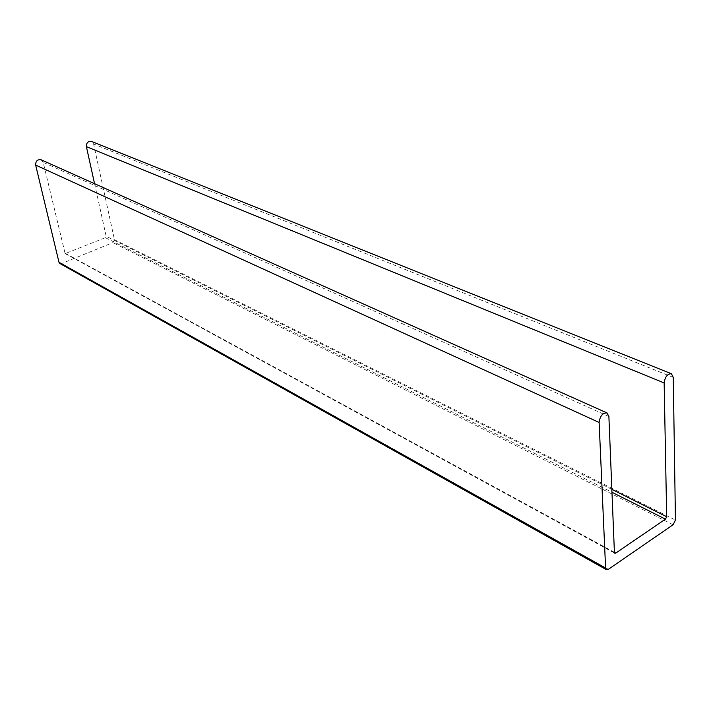 <?xml version="1.0" encoding="UTF-8"?>
<svg xmlns="http://www.w3.org/2000/svg" width="711" height="711" viewBox="0 0 711 711"><rect width="100%" height="100%" fill="white"/><g stroke="black" fill="none" stroke-linecap="round" stroke-linejoin="round"><path stroke-width="0.53" stroke-dasharray="3.56 2.67" d="M59.875 263.505L61.555 263.577L112.942 242.611L114.462 239.714L93.612 144.013L91.532 141.418M94.563 183.696L106.152 236.239L105.388 237.687L65.136 253.614L43.184 162.348L41.167 159.806M673.05 524.78L112.942 242.611M114.462 239.714L675.45 520.052M61.555 263.577L608.367 569.324M608.892 416.522L43.184 162.348M64.683 253L614.411 552.403M614.402 552.314L65.963 253.649M105.388 237.687L611.967 492.261M611.851 489.328L106.152 236.239M673.264 377.408L93.612 144.013M65.136 253.614L614.811 553.229"/><path stroke-width="1.07" d="M675.45 520.052L673.05 524.78L608.367 569.324L606.385 569.653L605.594 568.036L599.124 422.458C600.022 415.988 602.652 412.807 607.007 412.931L608.892 416.522L614.411 552.403L614.811 553.229L615.779 553.069L665.46 519.146L666.678 516.764L664.154 382.945C665.043 376.821 667.469 373.755 671.424 373.746L673.264 377.408L675.45 520.052M607.007 412.931L41.167 159.806C37.479 159.246 35.639 161.006 35.657 165.085L58.986 262.297L59.875 263.505L606.385 569.653M671.424 373.746L91.532 141.418C88.084 141 86.369 142.742 86.387 146.635L94.563 183.696M605.594 568.036L58.986 262.297M35.657 165.085L599.124 422.458M615.779 553.069L614.402 552.314M611.967 492.261L665.46 519.146M666.678 516.764L611.851 489.328M86.387 146.635L664.154 382.945"/></g></svg>
